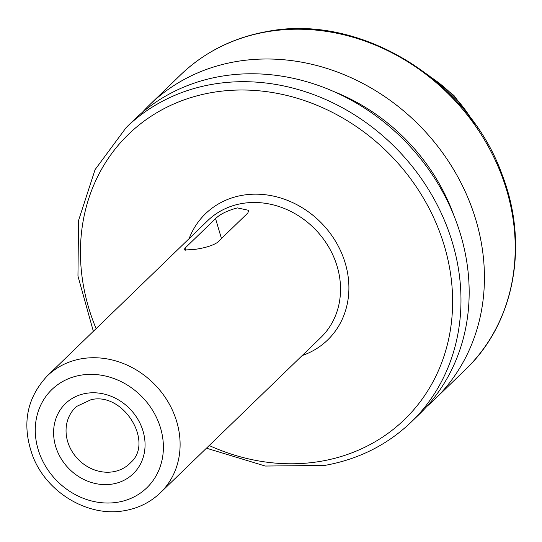 <?xml version="1.0" encoding="UTF-8"?>
<svg xmlns="http://www.w3.org/2000/svg" width="542" height="542" viewBox="0 0 542 542"><rect width="100%" height="100%" fill="white"/><g stroke="black" fill="none" stroke-linecap="round" stroke-linejoin="round"><path stroke-width="0.81" d="M220.58 76.395A204.937 179.416 45.9 0 1 439.128 185.608A204.937 179.416 45.9 0 1 419.488 414.061L411.303 421.981A204.937 179.416 45.9 0 0 430.937 193.528A204.937 179.416 45.9 0 0 212.396 84.315A204.937 179.416 45.9 0 0 126.279 127.431L134.463 119.511A204.937 179.416 -134.1 0 1 220.58 76.395M333.669 91.496A188.006 164.592 45.9 0 1 454.027 215.879M180.506 74.959C204.51 51.998 233.446 37.506 267.308 31.477C359.82 13.265 468.396 79.681 502.095 174.639C529.229 244.252 514.615 323.147 465.537 369.502A204.937 179.416 45.9 0 0 485.171 141.049A204.937 179.416 45.9 0 0 266.623 31.843A204.937 179.416 45.9 0 0 180.506 74.959L149.727 104.741A204.937 179.416 -134.1 0 1 235.845 61.625A204.937 179.416 45.9 0 1 454.386 170.838A204.937 179.416 45.9 0 1 434.752 399.291A204.937 179.416 45.9 0 1 426.872 406.419M149.727 104.741A204.937 179.416 -134.1 0 0 142.343 112.384M237.376 207.904L248.825 210.364L247.809 213.033L217.369 242.484C212.43 245.689 204.788 248.012 194.442 249.442L183.894 250.031L185.12 248.06L215.553 218.609C220.127 214.137 227.396 210.567 237.376 207.904M96.103 328.642A198.433 173.718 45.9 0 1 211.929 92.546A198.433 173.718 45.9 0 1 444.42 246.143A198.433 173.718 45.9 0 1 321.135 461.235A198.433 173.718 45.9 0 1 209.212 445.531M302.212 355.532A87.831 76.889 -134.1 0 0 343.235 257.193A87.831 76.889 -134.1 0 0 242.362 195.296A87.831 76.889 -134.1 0 0 189.104 238.649M431.276 77.492A117.431 102.811 45.9 0 1 471.235 118.786M241.895 203.528A81.327 71.198 -134.1 0 0 207.722 220.635L47.296 375.877A81.327 71.198 45.9 0 1 81.469 358.77A81.327 71.198 45.9 0 1 168.189 402.11A81.327 71.198 45.9 0 1 160.398 492.759L320.823 337.524A81.327 71.198 45.9 0 0 328.615 246.867A81.327 71.198 45.9 0 0 241.895 203.528M221.454 238.527L215.553 218.609M185.865 250.587L185.12 248.06M113.366 471.736A39.01 34.153 45.9 0 1 71.334 450.192A39.01 34.153 45.9 0 1 76.639 406.419L90.961 399.725C123.4 391.609 154.064 442.103 130.839 462.428A39.01 34.153 45.9 0 1 113.366 471.736M85.907 393.39A48.766 42.696 45.9 0 1 143.047 431.134A48.766 42.696 45.9 0 1 112.75 483.999A48.766 42.696 45.9 0 1 55.609 446.249A48.766 42.696 45.9 0 1 85.907 393.39M80.528 375.233A68.312 59.803 45.9 0 1 160.567 428.105A68.312 59.803 45.9 0 1 118.129 502.156A68.312 59.803 45.9 0 1 38.089 449.277A68.312 59.803 45.9 0 1 80.528 375.233M206.461 448.193L265.275 466.039L324.502 465.463C358.364 459.433 387.3 444.941 411.303 421.981M93.353 331.311L77.953 276.041L78.529 220.608L95.08 169.626L126.279 127.431M426.642 73.854L453.972 95.507L474.717 123.535M465.537 369.502L434.752 399.291M47.296 375.877C26.199 398.566 21.443 425.545 33.028 456.811C47.161 492.983 88.563 517.59 124.863 510.605C138.657 508.159 150.507 502.21 160.398 492.759"/></g></svg>
